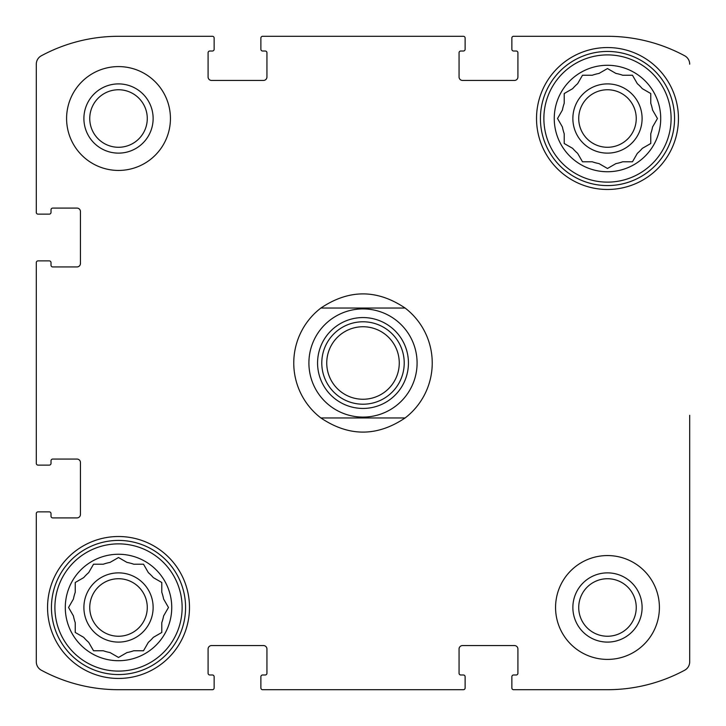 <?xml version="1.0" encoding="UTF-8"?>
<svg xmlns="http://www.w3.org/2000/svg" width="726" height="726" viewBox="0 0 726 726"><rect width="100%" height="100%" fill="white"/><g stroke="black" fill="none" stroke-linecap="round" stroke-linejoin="round"><path stroke-width="1.09" d="M657.094 119.137L652.565 126.977A45.865 45.865 0 0 1 650.759 133.729L650.759 143.503L642.292 148.385A45.865 45.865 0 0 1 637.355 153.322L632.464 161.789L622.699 161.789A45.865 45.865 0 0 1 615.947 163.595L607.481 168.477L599.023 163.595A45.865 45.865 0 0 1 592.271 161.789L582.497 161.789L577.615 153.322A45.865 45.865 0 0 1 572.678 148.385L564.211 143.503L564.211 133.729A45.865 45.865 0 0 1 562.405 126.977L557.523 118.519L562.405 110.053A45.865 45.865 0 0 1 564.211 103.301L564.211 93.536L564.211 103.301M637.355 83.708L632.464 75.241L637.355 83.708A45.865 45.865 0 0 1 642.292 88.645L650.759 93.536L650.759 103.301A45.865 45.865 0 0 1 652.565 110.053L657.447 118.519M572.678 88.645L564.211 93.536L572.678 88.645A45.865 45.865 0 0 1 577.615 83.708L582.497 75.241L592.271 75.241A45.865 45.865 0 0 1 599.023 73.435L607.481 68.553L615.947 73.435A45.865 45.865 0 0 1 622.699 75.241L632.464 75.241M73.435 599.023A45.865 45.865 0 0 1 75.241 592.271L75.241 582.497L83.708 577.615A45.865 45.865 0 0 1 88.645 572.678L93.536 564.211L103.301 564.211A45.865 45.865 0 0 1 110.053 562.405L118.519 557.523L126.977 562.405A45.865 45.865 0 0 1 133.729 564.211L143.503 564.211L148.385 572.678A45.865 45.865 0 0 1 153.322 577.615L161.789 582.497L161.789 592.271A45.865 45.865 0 0 1 163.595 599.023L168.477 607.481L163.595 615.947A45.865 45.865 0 0 1 161.789 622.699L161.789 632.464L153.322 637.355A45.865 45.865 0 0 1 148.385 642.292L143.503 650.759L133.729 650.759A45.865 45.865 0 0 1 126.977 652.565L118.519 657.447L110.053 652.565A45.865 45.865 0 0 1 103.301 650.759L93.536 650.759L88.645 642.292A45.865 45.865 0 0 1 83.708 637.355L75.241 632.464L75.241 622.699A45.865 45.865 0 0 1 73.435 615.947L68.553 607.481L73.435 599.023M36.3 463.388L36.3 262.612L36.3 463.388A1.733 1.733 0 0 0 38.033 465.121L49.277 465.121A1.733 1.733 0 0 0 51.011 463.388L51.011 460.792A1.733 1.733 0 0 1 52.744 459.059L76.974 459.059A3.458 3.458 0 0 1 80.441 462.526L80.441 514.453A3.458 3.458 0 0 1 76.974 517.91L52.744 517.91A1.733 1.733 0 0 1 51.011 516.177L51.011 513.581A1.733 1.733 0 0 0 49.277 511.857L38.033 511.857A1.733 1.733 0 0 0 36.3 513.581L36.3 661.831L36.3 513.581M212.419 689.7L118.519 689.7L212.419 689.7A1.733 1.733 0 0 0 214.143 687.967L214.143 676.723A1.733 1.733 0 0 0 212.419 674.989L209.823 674.989A1.733 1.733 0 0 1 208.09 673.256L208.09 649.026A3.458 3.458 0 0 1 211.547 645.559L263.474 645.559A3.458 3.458 0 0 1 266.941 649.026L266.941 673.256A1.733 1.733 0 0 1 265.208 674.989L262.612 674.989A1.733 1.733 0 0 0 260.879 676.723L260.879 687.967A1.733 1.733 0 0 0 262.612 689.7L463.388 689.7L262.612 689.7M607.481 689.7L513.581 689.7L607.481 689.7A162.697 162.697 0 0 0 684.7 670.207A9.52 9.52 0 0 0 689.7 661.831L689.7 415.317M689.7 509.734L689.7 661.831M513.581 36.3L607.481 36.3L513.581 36.3A1.733 1.733 0 0 0 511.857 38.033L511.857 49.277A1.733 1.733 0 0 0 513.581 51.011L516.177 51.011A1.733 1.733 0 0 1 517.91 52.744L517.91 76.974A3.458 3.458 0 0 1 514.453 80.441L462.526 80.441A3.458 3.458 0 0 1 459.059 76.974L459.059 52.744A1.733 1.733 0 0 1 460.792 51.011L463.388 51.011A1.733 1.733 0 0 0 465.121 49.277L465.121 38.033A1.733 1.733 0 0 0 463.388 36.3L262.612 36.3L463.388 36.3M118.519 36.3L212.419 36.3L118.519 36.3A162.697 162.697 0 0 0 41.3 55.793A9.52 9.52 0 0 0 36.3 64.169L36.3 212.419L36.3 64.169M36.3 661.831A9.52 9.52 0 0 0 41.3 670.207A162.697 162.697 0 0 0 118.519 689.7M463.388 689.7A1.733 1.733 0 0 0 465.121 687.967L465.121 676.723A1.733 1.733 0 0 0 463.388 674.989L460.792 674.989A1.733 1.733 0 0 1 459.059 673.256L459.059 649.026A3.458 3.458 0 0 1 462.526 645.559L514.453 645.559A3.458 3.458 0 0 1 517.91 649.026L517.91 673.256A1.733 1.733 0 0 1 516.177 674.989L513.581 674.989A1.733 1.733 0 0 0 511.857 676.723L511.857 687.967A1.733 1.733 0 0 0 513.581 689.7M689.7 64.169A9.52 9.52 0 0 0 684.7 55.793A162.697 162.697 0 0 0 607.481 36.3M262.612 36.3A1.733 1.733 0 0 0 260.879 38.033L260.879 49.277A1.733 1.733 0 0 0 262.612 51.011L265.208 51.011A1.733 1.733 0 0 1 266.941 52.744L266.941 76.974A3.458 3.458 0 0 1 263.474 80.441L211.547 80.441A3.458 3.458 0 0 1 208.09 76.974L208.09 52.744A1.733 1.733 0 0 1 209.823 51.011L212.419 51.011A1.733 1.733 0 0 0 214.143 49.277L214.143 38.033A1.733 1.733 0 0 0 212.419 36.3M36.3 212.419A1.733 1.733 0 0 0 38.033 214.143L49.277 214.143A1.733 1.733 0 0 0 51.011 212.419L51.011 209.823A1.733 1.733 0 0 1 52.744 208.09L76.974 208.09A3.458 3.458 0 0 1 80.441 211.547L80.441 263.474A3.458 3.458 0 0 1 76.974 266.941L52.744 266.941A1.733 1.733 0 0 1 51.011 265.208L51.011 262.612A1.733 1.733 0 0 0 49.277 260.879L38.033 260.879A1.733 1.733 0 0 0 36.3 262.612M170.438 118.519A51.927 51.927 0 0 0 118.519 66.592A51.927 51.927 0 0 0 66.592 118.519A51.927 51.927 0 0 0 118.519 170.438A51.927 51.927 0 0 0 170.438 118.519M659.408 607.481A51.927 51.927 0 0 0 607.481 555.562A51.927 51.927 0 0 0 555.562 607.481A51.927 51.927 0 0 0 607.481 659.408A51.927 51.927 0 0 0 659.408 607.481M47.553 607.481A70.966 70.966 0 0 1 154.003 546.025A70.966 70.966 0 0 1 154.003 668.945A70.966 70.966 0 0 1 47.553 607.481M536.523 118.519A70.966 70.966 0 0 1 642.964 57.055A70.966 70.966 0 0 1 642.964 179.975A70.966 70.966 0 0 1 536.523 118.519M554.256 118.519A53.225 53.225 0 0 1 634.097 72.418A53.225 53.225 0 0 1 634.097 164.611A53.225 53.225 0 0 1 554.256 118.519M543.874 118.519A63.607 63.607 0 0 1 639.288 63.425A63.607 63.607 0 0 1 639.288 173.605A63.607 63.607 0 0 1 543.874 118.519M572.868 118.519A34.621 34.621 0 0 1 624.796 88.536A34.621 34.621 0 0 1 624.796 148.494A34.621 34.621 0 0 1 572.868 118.519M582.497 75.241L582.143 75.858M564.211 143.503L564.828 143.857M582.497 161.789L592.271 161.789M607.481 168.477L608.098 168.123M650.759 93.536L650.142 93.173M578.722 118.519A28.759 28.759 0 0 1 621.864 93.609A28.759 28.759 0 0 1 621.864 143.421A28.759 28.759 0 0 1 578.722 118.519M540.416 118.519A67.073 67.073 0 0 1 641.022 60.43A67.073 67.073 0 0 1 641.022 176.599A67.073 67.073 0 0 1 540.416 118.519M65.295 607.481A53.225 53.225 0 0 1 145.127 561.389A53.225 53.225 0 0 1 145.127 653.582A53.225 53.225 0 0 1 65.295 607.481M54.904 607.481A63.607 63.607 0 0 1 150.318 552.395A63.607 63.607 0 0 1 150.318 662.575A63.607 63.607 0 0 1 54.904 607.481M83.898 607.481A34.621 34.621 0 0 1 135.826 577.506A34.621 34.621 0 0 1 135.826 637.464A34.621 34.621 0 0 1 83.898 607.481M119.137 557.877L118.519 557.523M83.708 577.615L75.241 582.497M88.645 642.292L93.536 650.759M153.322 637.355L161.789 632.464M143.857 564.828L143.503 564.211M89.752 607.481A28.759 28.759 0 0 1 132.894 582.579A28.759 28.759 0 0 1 132.894 632.391A28.759 28.759 0 0 1 89.752 607.481M51.446 607.481A67.073 67.073 0 0 1 152.052 549.4A67.073 67.073 0 0 1 152.052 665.57A67.073 67.073 0 0 1 51.446 607.481M572.868 607.481A34.621 34.621 0 0 1 624.796 577.506A34.621 34.621 0 0 1 624.796 637.464A34.621 34.621 0 0 1 572.868 607.481M578.722 607.481A28.759 28.759 0 0 1 621.864 582.579A28.759 28.759 0 0 1 621.864 632.391A28.759 28.759 0 0 1 578.722 607.481M83.898 118.519A34.621 34.621 0 0 1 135.826 88.536A34.621 34.621 0 0 1 135.826 148.494A34.621 34.621 0 0 1 83.898 118.519M89.752 118.519A28.759 28.759 0 0 1 132.894 93.609A28.759 28.759 0 0 1 132.894 143.421A28.759 28.759 0 0 1 89.752 118.519M320.892 417.958A69.233 69.233 0 0 1 320.892 308.042L405.108 308.042A69.233 69.233 0 0 1 405.108 417.958L320.892 417.958C348.961 436.816 377.039 436.816 405.108 417.958M405.108 308.042C377.039 289.184 348.961 289.184 320.892 308.042M417.087 363A54.087 54.087 0 0 1 335.957 409.845A54.087 54.087 0 0 1 335.957 316.155A54.087 54.087 0 0 1 417.087 363M408.439 363A45.439 45.439 0 0 1 340.285 402.349A45.439 45.439 0 0 1 340.285 323.651A45.439 45.439 0 0 1 408.439 363M404.219 363A41.219 41.219 0 0 1 342.391 398.692A41.219 41.219 0 0 1 342.391 327.308A41.219 41.219 0 0 1 404.219 363M399.264 363A36.264 36.264 0 0 1 344.868 394.399A36.264 36.264 0 0 1 344.868 331.6A36.264 36.264 0 0 1 399.264 363"/></g></svg>
